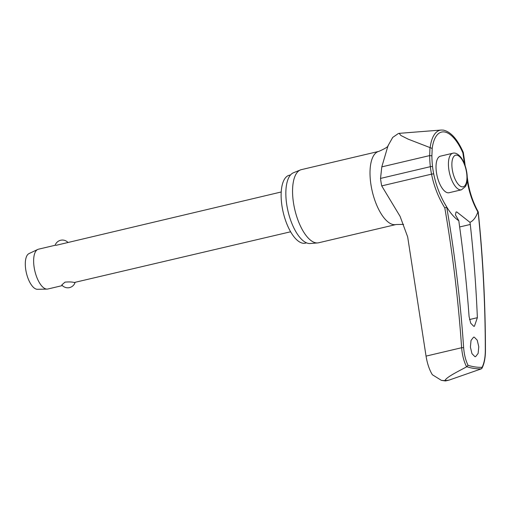 <?xml version="1.0" encoding="UTF-8"?>
<svg xmlns="http://www.w3.org/2000/svg" width="511" height="511" viewBox="0 0 511 511"><rect width="100%" height="100%" fill="white"/><g stroke="black" fill="none" stroke-linecap="round" stroke-linejoin="round"><path stroke-width="0.77" d="M447.042 207.523A94.337 85.541 88 0 1 444.155 202.618A94.337 85.541 88 0 1 433.686 173.817L431.54 174.142A95.755 86.825 -92 0 0 444.794 207.875L446.729 207.255L447.061 207.555A52.607 21.826 -103.3 0 0 448.013 209.063A52.607 21.826 -103.3 0 0 458.852 220.758L455.454 214.933L456.036 212.001L456.821 211.982L469.979 222.355L470.286 224.463A1252.761 1117.8 102.4 0 1 477.37 317.689L474.406 326.267L473.742 326.299L470.701 323.201L469.072 316.501A1252.761 1130.805 -86.3 0 0 459.076 222.853L458.852 220.758M467.169 180.057A94.337 83.363 -72.7 0 0 477.862 211.969L478.092 211.746A1252.244 1106.59 107.3 0 1 485.309 350.706C485.252 357.502 484.185 363.04 482.103 367.313A196.907 81.709 -103.3 0 1 475.173 366.949A196.907 81.709 -103.3 0 1 468.031 365.295L466.856 366.726A198.185 82.239 76.7 0 0 474.253 368.463A198.185 82.239 76.7 0 0 481.419 368.814L482.103 367.313M481.975 368.29C484.243 363.749 485.399 357.917 485.45 350.802L485.45 350.802C485.424 304.166 483.023 257.863 478.239 211.893L477.862 211.969A52.607 21.826 -103.3 0 1 469.979 222.355M449.028 380.12L445.202 380.669L445.471 380.957L449.028 380.12L481.419 368.814M430.147 147.647L432.191 148.49A41.972 17.419 -103.3 0 1 444.442 131.959A41.972 17.419 -103.3 0 1 462.889 152.885L463.298 152.406C457.434 139.152 450.772 131.723 443.318 130.113L441.21 130.043A44.118 18.307 76.7 0 0 430.147 147.647L408.161 139.152L400.873 135.466L399.168 133.345L398.369 133.531L392.723 137.408L387.996 145.769L381.8 166.873L380.523 178.422A40.439 16.78 76.7 0 0 381.711 185.889L400.087 216.357L407.669 236.912L426.046 356.116L461.625 347.729C462.263 355.222 463.924 361.59 466.613 366.834L466.856 366.726M445.445 380.957L441.389 380.356L432.338 374.723C429.361 369.772 427.266 363.57 426.046 356.116M306.549 242.866L305.342 243.153A34.889 14.48 -103.3 0 1 302.972 243.242A34.889 14.48 -103.3 0 1 282.647 209.766A34.889 14.48 -103.3 0 1 289.328 175.228L290.542 174.947M396.082 224.521L318.634 242.776A37.578 15.592 -103.3 0 1 317.644 242.929A37.578 15.592 -103.3 0 1 316.085 242.878A37.578 15.592 -103.3 0 1 294.438 208.003A37.578 15.592 -103.3 0 1 300.436 169.933A37.578 15.592 -103.3 0 1 301.394 169.633L378.843 151.377A37.578 15.592 -103.3 0 0 371.644 188.565A37.578 15.592 -103.3 0 0 393.534 224.616A37.578 15.592 -103.3 0 0 396.082 224.521L403.588 224.386M300.436 169.933L293.486 172.75A36.428 15.113 76.7 0 0 287.667 209.651A36.428 15.113 76.7 0 0 308.657 243.46A36.428 15.113 76.7 0 0 310.164 243.517L317.644 242.929M474.246 337.139L477.21 340.16L478.775 346.739L478.13 353.401L475.6 356.646L474.93 356.678L471.96 353.657L470.395 347.078L471.04 340.415L473.569 337.171L474.246 337.139M466.613 366.834C458.284 371.376 447.266 376.639 445.049 380.305L445.202 380.669L441.389 380.356M462.889 152.885L463.994 160.416A94.337 85.72 -96.3 0 0 464.378 163.641M461.459 189.811L449.06 192.73A18.786 7.799 -103.3 0 1 447.789 192.781A18.786 7.799 -103.3 0 1 436.841 174.756A18.786 7.799 -103.3 0 1 440.444 156.155L452.835 153.236A18.786 7.799 76.7 0 0 448.965 170.348A18.786 7.799 76.7 0 0 460.181 189.856A18.786 7.799 76.7 0 0 461.459 189.811L465.489 186.502L466.281 184.707C467.393 181.258 467.546 177.068 466.741 172.118C465.719 166.267 463.822 161.399 461.043 157.516C456.815 152.335 453.768 152.93 452.835 153.236M55.143 245.267L38.44 249.208A20.446 8.483 76.7 0 0 37.725 249.457A20.446 8.483 76.7 0 0 34.71 270.338A20.446 8.483 76.7 0 0 46.431 289.066A20.446 8.483 76.7 0 0 47.069 289.105A20.446 8.483 76.7 0 0 47.823 289.015L62.368 285.585M75.04 282.596A7.671 7.671 0 0 1 61.786 284.934L65.025 282.142C69.011 281.772 72.096 281.893 74.274 282.506L290.612 231.783M37.725 249.457L28.98 253.609A18.402 7.639 76.7 0 0 26.265 272.401A18.402 7.639 76.7 0 0 36.824 289.258A18.402 7.639 76.7 0 0 37.392 289.296L47.069 289.105M281.229 191.976L55.903 245.363M433.686 173.817A38.325 15.905 -103.3 0 1 432.562 166.739A94.337 82.673 110.6 0 1 431.897 155.817L432.191 148.49M429.975 147.628L429.674 155.587A95.755 83.919 -69.4 0 0 430.351 166.675A40.439 16.78 76.7 0 0 431.54 174.142L381.711 185.889M468.031 365.295C465.636 360.383 464.167 354.481 463.637 347.601A1252.244 1135.487 -92 0 0 446.729 207.255M399.168 133.345L441.21 130.043M431.897 155.817L429.674 155.587L381.8 166.873M432.562 166.739A1.533 0.377 173.3 0 0 432.402 166.618A1.533 0.377 173.3 0 0 430.351 166.675L380.523 178.422M467.239 178.62A1.533 0.332 -7.5 0 1 467.322 178.639A1.533 0.332 -7.5 0 1 467.482 178.761L467.226 176.934M463.994 160.416L464.473 160.358L465.189 165.845M446.755 380.554A203.404 84.404 -103.3 0 1 445.899 380.44A203.404 84.404 -103.3 0 1 445.049 380.305M459.651 226.967L470.286 224.463M462.033 186.828A16.231 6.732 76.7 0 0 466.479 172.003A16.231 6.732 76.7 0 0 456.789 155.146A16.231 6.732 76.7 0 0 452.344 169.978A16.231 6.732 76.7 0 0 462.033 186.828M444.794 207.875A1250.711 1134.094 88 0 1 461.625 347.729L463.637 347.601M477.37 317.689L469.5 319.547M478.226 211.841C472.649 201.749 469.072 190.724 467.482 178.761M67.816 242.284A7.671 7.671 0 0 0 55.137 245.267M463.305 152.431L464.473 160.358M447.055 207.543L444.155 202.618M387.996 145.769L388.162 145.405C388.552 146.478 385.447 148.465 378.843 151.377"/></g></svg>
